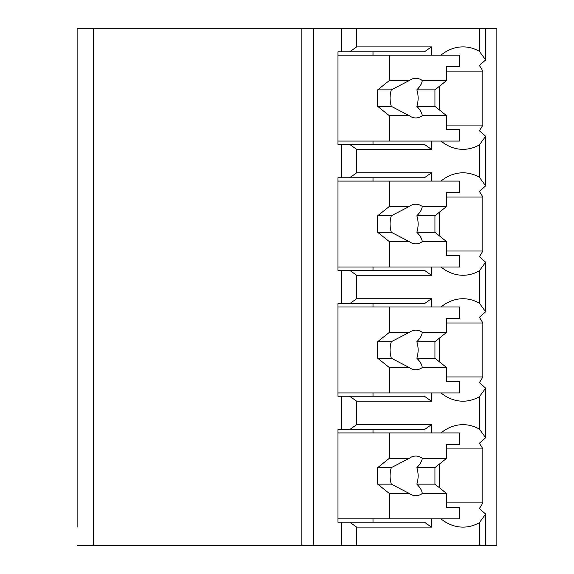 <?xml version="1.0" encoding="UTF-8"?>
<svg xmlns="http://www.w3.org/2000/svg" width="574" height="574" viewBox="0 0 574 574"><rect width="100%" height="100%" fill="white"/><g stroke="black" fill="none" stroke-linecap="round" stroke-linejoin="round"><path stroke-width="0.86" d="M446.629 502.867L482.856 502.867A62.796 44.406 90 0 1 479.347 508.514L485.64 514.067L485.64 545.3L496.876 545.3L496.876 28.7L77.124 28.7L77.124 527.119M77.124 149.34L77.124 172.803M77.124 275.269L77.124 298.731M77.124 401.197L77.124 424.66M77.124 28.7L77.124 46.881M485.64 545.3L77.124 545.3M93.648 28.7L93.648 545.3M431.44 141.075L431.44 149.34L356.655 149.34L349.638 144.383L337.957 144.383L337.957 51.839L341.458 51.839L341.458 28.7M341.458 144.383L341.458 177.761L337.957 177.761L337.957 270.311L341.458 270.311L341.458 303.689L337.957 303.689L337.957 396.239L341.458 396.239L341.458 429.617L337.957 429.617L337.957 522.161L341.458 522.161L341.458 545.3M349.638 51.839L356.655 46.881L431.44 46.881L424.43 51.839L341.458 51.839M349.638 522.161L424.43 522.161L431.44 527.119L356.655 527.119L349.638 522.161L341.458 522.161M356.655 527.119L356.655 545.3M431.44 392.932L431.44 401.197L356.655 401.197L349.638 396.239L341.458 396.239M356.655 401.197L356.655 424.66L431.44 424.66L424.43 429.617L349.638 429.617L356.655 424.66M349.638 429.617L341.458 429.617M431.44 267.003L431.44 275.269L356.655 275.269L349.638 270.311L341.458 270.311M356.655 275.269L356.655 298.731L431.44 298.731L431.44 306.997M341.458 303.689L349.638 303.689L356.655 298.731M356.655 149.34L356.655 172.803L431.44 172.803L431.44 181.068M341.458 177.761L349.638 177.761L356.655 172.803M356.655 28.7L356.655 46.881M431.44 518.86L431.44 527.119M440.976 518.86A62.796 44.406 90 0 0 462.988 527.119A62.796 44.406 90 0 0 479.347 522.706L479.347 545.3M440.976 392.932A62.796 44.406 90 0 0 462.988 401.197A62.796 44.406 90 0 0 479.347 396.778L479.347 429.079A62.796 44.406 90 0 0 462.988 424.66A62.796 44.406 90 0 0 440.976 432.925M431.44 424.66L431.44 432.925M440.976 267.003A62.796 44.406 90 0 0 462.988 275.269A62.796 44.406 90 0 0 479.347 270.849L479.347 303.151A62.796 44.406 90 0 0 462.988 298.731A62.796 44.406 90 0 0 440.976 306.997M440.976 141.075A62.796 44.406 90 0 0 462.988 149.34A62.796 44.406 90 0 0 479.347 144.921L479.347 177.222A62.796 44.406 90 0 0 462.988 172.803A62.796 44.406 90 0 0 440.976 181.068M479.347 28.7L479.347 51.294A62.796 44.406 90 0 0 462.988 46.881A62.796 44.406 90 0 0 440.976 55.14M431.44 46.881L431.44 55.14M373.014 522.161L373.014 518.86M373.014 432.925L373.014 429.617M439.619 487.893L439.619 463.885M485.64 514.067L479.347 522.706M479.347 144.921L485.64 136.289L479.347 130.728A62.796 44.406 90 0 0 482.856 125.089L482.856 71.133A62.796 44.406 90 0 0 479.347 65.486L485.64 59.933L479.347 51.294M482.856 502.867L482.856 448.911A62.796 44.406 90 0 0 479.347 443.272L485.64 437.711L479.347 429.079M479.347 396.778L485.64 388.139L479.347 382.585A62.796 44.406 90 0 0 482.856 376.939L482.856 322.99A62.796 44.406 90 0 0 479.347 317.343L485.64 311.79L479.347 303.151M479.347 270.849L485.64 262.21L479.347 256.657A62.796 44.406 90 0 0 482.856 251.01L482.856 197.061A62.796 44.406 90 0 0 479.347 191.415L485.64 185.861L479.347 177.222M482.856 125.089L446.629 125.089M482.856 376.939L446.629 376.939M349.638 396.239L424.43 396.239L431.44 401.197M373.014 396.239L373.014 392.932M349.638 303.689L424.43 303.689L431.44 298.731M373.014 306.997L373.014 303.689M482.856 322.99L446.629 322.99M439.619 361.964L439.619 337.964M337.957 306.997L459.487 306.997L459.487 318.563L446.629 318.563L446.629 332.353L422.227 332.353A19.832 14.02 90 0 0 415.784 330.136A19.832 14.02 90 0 0 409.334 332.353L389.373 332.353L377.685 341.702L377.685 358.226L391.346 358.226L409.334 367.575L389.373 367.575L389.373 392.932L459.487 392.932L459.487 381.366L446.629 381.366L446.629 367.575L422.227 367.575C422.091 364.885 420.297 361.764 416.846 358.226L434.949 358.226L446.629 367.575M389.373 306.997L389.373 332.353M409.334 367.575A19.832 14.02 90 0 0 415.784 369.792A19.832 14.02 90 0 0 422.227 367.575M446.629 332.353L434.949 341.702L434.949 358.226M416.846 358.226A19.832 14.02 90 0 0 416.846 341.702L434.949 341.702M416.846 341.702C420.297 338.165 422.091 335.044 422.227 332.353M409.334 332.353L391.346 341.702A19.832 14.02 90 0 0 391.346 358.226M377.685 341.702L391.346 341.702M377.685 358.226L389.373 367.575M337.957 392.932L389.373 392.932M482.856 448.911L446.629 448.911M482.856 251.01L446.629 251.01M349.638 270.311L424.43 270.311L431.44 275.269M373.014 270.311L373.014 267.003M349.638 177.761L424.43 177.761L431.44 172.803M373.014 181.068L373.014 177.761M482.856 197.061L446.629 197.061M439.619 236.036L439.619 212.036M337.957 181.068L459.487 181.068L459.487 192.634L446.629 192.634L446.629 206.425L422.227 206.425A19.832 14.02 90 0 0 415.784 204.208A19.832 14.02 90 0 0 409.334 206.425L389.373 206.425L377.685 215.774L377.685 232.298L391.346 232.298L409.334 241.647L389.373 241.647L389.373 267.003L459.487 267.003L459.487 255.437L446.629 255.437L446.629 241.647L422.227 241.647C422.091 238.956 420.297 235.835 416.846 232.298L434.949 232.298L446.629 241.647M389.373 181.068L389.373 206.425M409.334 241.647A19.832 14.02 90 0 0 415.784 243.864A19.832 14.02 90 0 0 422.227 241.647M446.629 206.425L434.949 215.774L434.949 232.298M416.846 232.298A19.832 14.02 90 0 0 416.846 215.774L434.949 215.774M416.846 215.774C420.297 212.237 422.091 209.115 422.227 206.425M409.334 206.425L391.346 215.774A19.832 14.02 90 0 0 391.346 232.298M377.685 215.774L391.346 215.774M377.685 232.298L389.373 241.647M337.957 267.003L389.373 267.003M482.856 71.133L446.629 71.133M439.619 110.115L439.619 86.107M373.014 144.383L373.014 141.075M373.014 55.14L373.014 51.839M349.638 144.383L424.43 144.383L431.44 149.34M337.957 55.14L459.487 55.14L459.487 66.713L446.629 66.713L446.629 80.496L422.227 80.496A19.832 14.02 90 0 0 415.784 78.279A19.832 14.02 90 0 0 409.334 80.496L389.373 80.496L377.685 89.845L377.685 106.369L391.346 106.369L409.334 115.718L389.373 115.718L389.373 141.075L459.487 141.075L459.487 129.509L446.629 129.509L446.629 115.718L422.227 115.718C422.091 113.028 420.297 109.914 416.846 106.369L434.949 106.369L446.629 115.718M389.373 55.14L389.373 80.496M409.334 115.718A19.832 14.02 90 0 0 415.784 117.943A19.832 14.02 90 0 0 422.227 115.718M446.629 80.496L434.949 89.845L434.949 106.369M416.846 106.369A19.832 14.02 90 0 0 416.846 89.845L434.949 89.845M416.846 89.845C420.297 86.308 422.091 83.194 422.227 80.496M409.334 80.496L391.346 89.845A19.832 14.02 90 0 0 391.346 106.369M377.685 89.845L391.346 89.845M377.685 106.369L389.373 115.718M337.957 141.075L389.373 141.075M337.957 432.925L459.487 432.925L459.487 444.491L446.629 444.491L446.629 458.282L422.227 458.282A19.832 14.02 90 0 0 415.784 456.057A19.832 14.02 90 0 0 409.334 458.282L389.373 458.282L377.685 467.631L377.685 484.155L391.346 484.155L409.334 493.504L389.373 493.504L389.373 518.86L459.487 518.86L459.487 507.287L446.629 507.287L446.629 493.504L422.227 493.504C422.091 490.806 420.297 487.692 416.846 484.155L434.949 484.155L446.629 493.504M389.373 432.925L389.373 458.282M409.334 493.504A19.832 14.02 90 0 0 415.784 495.721A19.832 14.02 90 0 0 422.227 493.504M446.629 458.282L434.949 467.631L434.949 484.155M416.846 484.155A19.832 14.02 90 0 0 416.846 467.631L434.949 467.631M416.846 467.631C420.297 464.086 422.091 460.972 422.227 458.282M409.334 458.282L391.346 467.631A19.832 14.02 90 0 0 391.346 484.155M377.685 467.631L391.346 467.631M377.685 484.155L389.373 493.504M337.957 518.86L389.373 518.86M301.809 28.7L301.809 545.3M313.49 28.7L313.49 545.3M485.64 388.139L485.64 437.711M485.64 262.21L485.64 311.79M485.64 136.289L485.64 185.861M485.64 28.7L485.64 59.933"/></g></svg>
